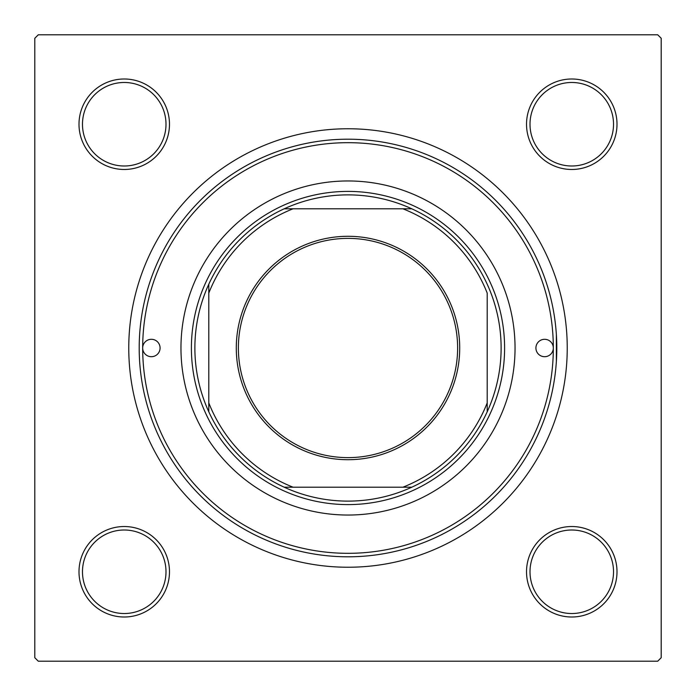 <?xml version="1.0" encoding="UTF-8"?>
<svg xmlns="http://www.w3.org/2000/svg" width="696" height="696" viewBox="0 0 696 696"><rect width="100%" height="100%" fill="white"/><g stroke="black" fill="none" stroke-linecap="round" stroke-linejoin="round"><path stroke-width="1.04" d="M556.365 361.459L556.365 334.541M78.996 571.764A45.24 45.24 0 0 1 124.236 526.524A45.24 45.24 0 0 1 169.476 571.764A45.24 45.24 0 0 1 124.236 617.004A45.24 45.24 0 0 1 78.996 571.764M165.996 571.764A41.76 41.76 0 0 0 124.236 530.004A41.76 41.76 0 0 0 82.476 571.764A41.76 41.76 0 0 0 124.236 613.524A41.76 41.76 0 0 0 165.996 571.764M78.996 124.236A45.24 45.24 0 0 1 124.236 78.996A45.24 45.24 0 0 1 169.476 124.236A45.24 45.24 0 0 1 124.236 169.476A45.24 45.24 0 0 1 78.996 124.236M165.996 124.236A41.76 41.76 0 0 0 124.236 82.476A41.76 41.76 0 0 0 82.476 124.236A41.76 41.76 0 0 0 124.236 165.996A41.76 41.76 0 0 0 165.996 124.236M526.524 124.236A45.24 45.24 0 0 1 571.764 78.996A45.24 45.24 0 0 1 617.004 124.236A45.24 45.24 0 0 1 571.764 169.476A45.24 45.24 0 0 1 526.524 124.236M613.524 124.236A41.76 41.76 0 0 0 571.764 82.476A41.76 41.76 0 0 0 530.004 124.236A41.76 41.76 0 0 0 571.764 165.996A41.76 41.76 0 0 0 613.524 124.236M526.524 571.764A45.24 45.24 0 0 1 571.764 526.524A45.24 45.24 0 0 1 617.004 571.764A45.24 45.24 0 0 1 571.764 617.004A45.24 45.24 0 0 1 526.524 571.764M613.524 571.764A41.76 41.76 0 0 0 571.764 530.004A41.76 41.76 0 0 0 530.004 571.764A41.76 41.76 0 0 0 571.764 613.524A41.76 41.76 0 0 0 613.524 571.764M128.76 348A219.24 219.24 0 0 1 348 128.76A219.24 219.24 0 0 1 567.24 348A219.24 219.24 0 0 1 348 567.24A219.24 219.24 0 0 1 128.76 348M657.72 34.8L38.28 34.8L34.8 38.28L34.8 657.72L38.28 661.2L657.72 661.2L661.2 657.72L661.2 38.28L657.72 34.8M553.32 348A8.7 8.7 0 0 0 544.62 339.3A8.7 8.7 0 0 0 535.92 348A8.7 8.7 0 0 0 544.62 356.7A8.7 8.7 0 0 0 553.32 348A205.32 205.32 0 0 0 348 142.68A205.32 205.32 0 0 0 142.68 348A205.32 205.32 0 0 0 348 553.32A205.32 205.32 0 0 0 553.32 348M160.08 348A8.7 8.7 0 0 0 151.38 339.3A8.7 8.7 0 0 0 142.68 348A8.7 8.7 0 0 0 151.38 356.7A8.7 8.7 0 0 0 160.08 348M515.04 348A167.04 167.04 0 0 0 348 180.96A167.04 167.04 0 0 0 180.96 348A167.04 167.04 0 0 0 348 515.04A167.04 167.04 0 0 0 515.04 348M556.8 348A208.8 208.8 0 0 1 348 556.8A208.8 208.8 0 0 1 139.2 348A208.8 208.8 0 0 1 348 139.2A208.8 208.8 0 0 1 556.8 348M348 236.292A111.708 111.708 0 0 1 459.708 348A111.708 111.708 0 0 1 348 459.708A111.708 111.708 0 0 1 236.292 348A111.708 111.708 0 0 1 348 236.292M348 457.62A109.62 109.62 0 0 0 457.62 348A109.62 109.62 0 0 0 348 238.38A109.62 109.62 0 0 0 238.38 348A109.62 109.62 0 0 0 348 457.62M348 194.88A153.12 153.12 0 0 0 284.212 208.8L293.086 208.8L284.212 208.8A153.12 153.12 0 0 0 208.8 411.788L208.8 402.914L208.8 411.788A153.12 153.12 0 0 0 411.788 487.2L402.914 487.2L411.788 487.2A153.12 153.12 0 0 0 487.2 411.788L487.2 293.086A149.64 149.64 0 0 0 402.914 208.8L293.086 208.8A149.64 149.64 0 0 0 208.8 293.086L208.8 402.914A149.64 149.64 0 0 0 293.086 487.2L402.914 487.2A149.64 149.64 0 0 0 487.2 402.914L487.2 411.788A153.12 153.12 0 0 0 411.788 208.8L402.914 208.8L411.788 208.8A153.12 153.12 0 0 0 348 194.88M348 504.6A156.6 156.6 0 0 1 191.4 348A156.6 156.6 0 0 1 348 191.4A156.6 156.6 0 0 1 504.6 348A156.6 156.6 0 0 1 348 504.6M284.212 487.2L293.086 487.2L284.212 487.2M208.8 284.212L208.8 293.086L208.8 284.212"/></g></svg>
